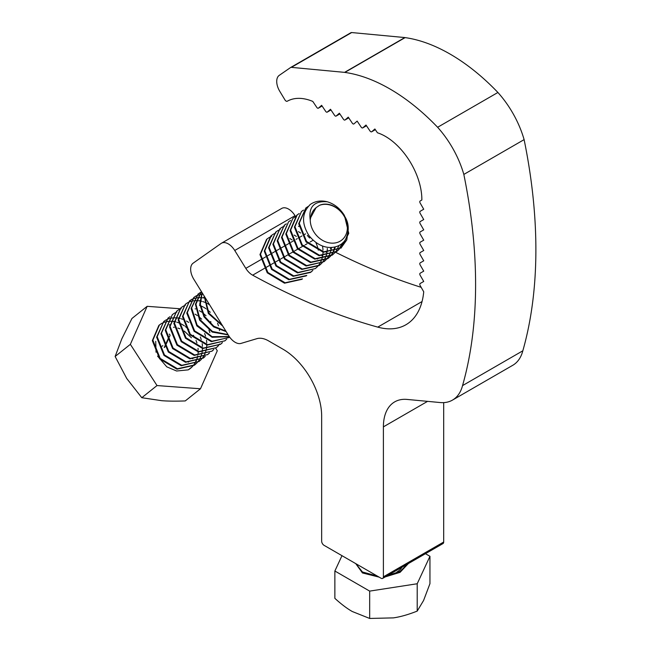 <?xml version="1.0" encoding="UTF-8"?>
<svg xmlns="http://www.w3.org/2000/svg" width="651" height="651" viewBox="0 0 651 651"><rect width="100%" height="100%" fill="white"/><g stroke="black" fill="none" stroke-linecap="round" stroke-linejoin="round"><path stroke-width="0.98" d="M421.856 200.003A51.616 29.8 -120 0 0 377.434 132.78L374.886 128.979L371.762 131.722A1.823 1.05 60 0 1 371.664 131.795A1.823 1.05 60 0 1 369.955 130.916L366.008 125.033L362.802 127.848A1.636 0.944 60 0 1 362.713 127.913A1.636 0.944 60 0 1 361.175 127.124L357.139 121.094L353.924 123.91A1.636 0.944 60 0 1 353.843 123.967A1.636 0.944 60 0 1 352.305 123.185L348.261 117.147L345.054 119.963A1.636 0.944 60 0 1 344.965 120.028A1.636 0.944 60 0 1 343.427 119.239L339.383 113.209L336.176 116.024A1.636 0.944 60 0 1 336.087 116.081A1.636 0.944 60 0 1 334.549 115.3L330.505 109.262L327.298 112.078A1.636 0.944 60 0 1 327.209 112.143A1.636 0.944 60 0 1 325.671 111.354L321.635 105.324L318.42 108.139A1.636 0.944 60 0 1 318.339 108.204A1.636 0.944 60 0 1 316.801 107.415L312.781 101.41A63.912 36.904 -120 0 0 287.254 101.222A2.327 1.343 60 0 1 284.975 99.937L279.775 91.319A13.647 7.877 60 0 1 279.23 75.37L290.558 67.549A3.385 1.953 60 0 1 290.631 67.501A3.385 1.953 60 0 1 291.396 67.354L344.566 72.367A3.385 1.953 60 0 1 344.843 72.416A179.798 103.802 60 0 1 437.618 127.279A72.725 41.989 60 0 1 463.829 174.427A488.811 282.217 60 0 1 462.544 385.604A54.578 31.508 60 0 1 452.486 400.096A54.578 31.508 60 0 1 440.084 402.538L407.103 399.429A54.578 31.508 -120 0 0 394.701 401.87A54.578 31.508 -120 0 0 383.398 426.861L383.398 576.827A3.385 1.953 60 0 1 382.698 578.381A3.385 1.953 60 0 1 381.006 578.21L324.052 545.326A3.385 1.953 60 0 1 321.659 541.184L321.659 416.095A54.578 31.508 -120 0 0 283.063 349.253L268.546 340.872A27.285 15.754 -120 0 0 256.885 338.666L241.008 343.411A13.647 7.877 60 0 1 228.721 335.721L193.843 279.32A13.647 7.877 60 0 1 193.127 263.175L221.12 243.441A13.647 7.877 60 0 1 221.47 243.214A13.647 7.877 60 0 1 234.742 250.48L245.809 268.367A13.647 7.877 -120 0 0 252.661 275.178A776.456 448.287 -120 0 0 377.751 327.119A87.543 50.542 -120 0 0 405.923 324.751A87.543 50.542 -120 0 0 423.728 291.778L420.172 285.61A1.823 1.05 60 0 1 420.172 283.51L423.728 281.46L420.172 275.3A1.823 1.05 60 0 1 420.172 273.2L423.728 271.142L420.172 264.981A1.823 1.05 60 0 1 420.172 262.882L423.728 260.823L420.172 254.663A1.823 1.05 60 0 1 420.172 252.564L423.728 250.505L420.172 244.345A1.823 1.05 60 0 1 420.172 242.245L423.728 240.195L420.172 234.026A1.823 1.05 60 0 1 420.172 231.927L423.728 229.876L420.172 223.708A1.823 1.05 60 0 1 420.172 221.609L423.728 219.558L420.172 213.398A1.823 1.05 60 0 1 420.172 211.298L423.728 209.24L420.172 203.079A1.823 1.05 60 0 1 420.172 200.98L421.856 200.003M290.712 67.46L350.832 32.753A3.385 1.953 60 0 1 350.913 32.705A3.385 1.953 60 0 1 351.678 32.55L404.849 37.563A3.385 1.953 60 0 1 405.125 37.612A179.798 103.802 60 0 1 497.901 92.475A72.725 41.989 60 0 1 524.112 139.623A488.811 282.217 60 0 1 522.826 350.799L462.544 385.604M524.112 139.623L463.829 174.427M405.125 37.612L344.843 72.416M497.901 92.475L437.618 127.279M522.826 350.799A54.578 31.508 60 0 1 512.76 365.292L452.486 400.096M443.681 402.619L443.681 542.031A3.385 1.953 60 0 1 442.981 543.577L382.698 578.381M221.47 243.214L281.745 208.41A13.647 7.877 60 0 1 295.025 215.676L295.464 216.384M307.345 235.402A13.647 7.877 -120 0 0 309.689 238.006M312.944 240.374L312.325 240.724M311.739 241.065L310.161 241.977M308.989 242.652L308.11 243.165M307.012 243.8L305.238 244.817M304.229 245.403L303.211 245.988M302.267 246.534L300.339 247.649M299.729 247.998L298.345 248.804M297.491 249.292L295.464 250.464M294.862 250.814L293.487 251.603M292.885 251.953L290.623 253.263M290.02 253.605L288.653 254.395M288.051 254.744L285.797 256.046M285.195 256.388L283.836 257.178M283.234 257.519L281.004 258.813M280.402 259.163L279.043 259.944M278.441 260.294L276.227 261.572M275.633 261.914L274.258 262.703M273.664 263.045L271.475 264.314M270.881 264.656L269.498 265.453M268.912 265.795L264.762 268.188M264.168 268.529L252.661 275.178M335.68 252.319A776.456 448.287 -120 0 0 421.156 287.319M396.898 572.026A20.49 11.832 0 0 0 401.911 567.29M407.778 563.904L400.08 571.375L387.467 575.63M377.328 576.086L362.452 571.985L355.837 563.676M355.772 563.66L362.452 572.953L379.142 577.136M385.286 576.884L400.064 572.343L408.348 563.571M425.445 553.7L429.953 556.304L417.21 583.752L369.67 591.108L334.866 571.008L341.987 555.677M417.21 583.752L417.21 611.094L423.581 600.482L429.953 583.646L429.953 556.304M417.21 611.094C408.413 614.585 400.495 616.847 393.44 617.88L369.67 618.45L369.67 591.108M369.67 618.45L352.272 611.509C347.105 608.595 341.311 604.209 334.866 598.359L334.866 571.008M196.032 340.408L196.936 342.979M198.026 348.326L198.148 349.75M198.181 351.63L198.083 353.615M197.774 355.837L197.033 358.766M196.903 359.157L195.837 361.687M195.666 362.021L194.332 364.218M194.128 364.511L192.558 366.415M192.322 366.668L188.253 369.858A26.642 21.67 51.4 0 0 190.45 368.36A26.642 21.67 51.4 0 0 192.232 366.725M192.468 366.472A26.642 21.67 51.4 0 0 193.974 364.576M194.177 364.283A26.642 21.67 51.4 0 0 195.438 362.078M195.593 361.744A26.642 21.67 51.4 0 0 196.569 359.189M200.337 336.966L201.24 339.537M202.176 343.687L202.274 344.395M202.331 344.892L202.453 346.316M202.485 348.497L202.388 350.173M202.363 350.376L202.306 350.922M202.298 350.995L202.16 351.947M202.079 352.403L201.338 355.324M201.208 355.715L200.142 358.245M199.971 358.579L198.636 360.784M198.433 361.077L196.862 362.973M196.626 363.225L194.836 364.853L177.438 368.743L160.187 358.4L152.863 340.156L159.43 324.939L161.424 323.58M161.733 323.409L163.987 322.367M164.329 322.245L166.876 321.57M167.266 321.504L170.147 321.244M170.586 321.244L173.89 321.529M175.046 321.749L175.941 321.96M176.991 322.253L177.52 322.416M177.951 322.562L178.366 322.717M179.009 322.961L181.564 324.141M182.19 324.483L184.404 325.85M185.429 326.582L188.782 329.479M193.42 335.298L193.738 335.81M158.86 325.394L152.326 340.652L159.698 358.896L176.966 369.19L194.323 365.26M194.568 365.065L196.325 363.404M204.642 333.524L205.545 336.103M206.481 340.253L206.579 340.953M206.636 341.45L206.758 342.874M206.79 345.054L206.692 346.739M206.676 346.942L206.611 347.479M206.603 347.561L206.465 348.505M206.383 348.96L205.643 351.89M205.513 352.272L204.447 354.803M204.276 355.145L202.941 357.342M202.738 357.635L201.167 359.539M200.931 359.791L199.141 361.411L181.751 365.309L164.491 354.966L157.168 336.722L163.735 321.504L165.728 320.137M166.038 319.966L168.292 318.933M168.642 318.803L171.18 318.127M171.571 318.062L174.452 317.81M174.891 317.802L178.195 318.087M179.351 318.306L180.246 318.518M181.295 318.811L181.824 318.982M182.256 319.128L182.671 319.275M186.503 321.041L188.709 322.416M163.735 321.504L156.631 337.177L163.979 355.43L181.238 365.74L199.141 361.411M198.872 361.63L200.63 359.97M208.947 330.09L209.85 332.661M205.236 356.349L203.421 357.993L186.023 361.866L168.78 351.507L161.472 333.247L168.064 318.046L170.033 316.695M168.039 318.062L160.935 333.743L168.292 351.996L185.543 362.306L203.446 357.977M203.177 358.188L204.935 356.528M209.541 352.915L207.726 354.551L190.336 358.424L173.093 348.073L165.785 329.821L172.36 314.612L174.338 313.261M174.647 313.09L176.909 312.049M195.113 314.164L197.318 315.532M198.343 316.272L201.696 319.161M172.344 314.62L165.24 330.301L172.596 348.554L189.848 358.864L207.75 354.535M207.482 354.746L209.24 353.086M217.556 323.213L218.459 325.785M219.395 329.935L219.493 330.635M213.845 349.473L212.055 351.101L194.657 354.99L177.406 344.639L170.082 326.395L176.649 311.186L178.651 309.819M178.952 309.648L181.214 308.615M195.17 308.81L195.593 308.956M199.418 310.722L201.623 312.098M202.656 312.83L206.001 315.727M210.647 321.545L210.957 322.05M176.649 311.186L169.545 326.867L176.901 345.12L194.161 355.43L212.055 351.101M211.787 351.312L213.544 349.652M218.15 346.031L216.36 347.658L198.962 351.548L181.71 341.205L174.395 322.961L180.954 307.744L182.955 306.385M183.256 306.214L185.519 305.173M199.475 305.368L199.898 305.522M200.532 305.767L203.096 306.946M203.722 307.288L205.928 308.655M206.961 309.388L210.306 312.285M180.954 307.744L173.85 323.425L181.206 341.677L198.457 351.988L216.36 347.658M216.091 347.87L217.849 346.21M218.085 345.958L219.631 344.013M223.195 327.111L223.13 326.672M222.455 342.597L220.665 344.216L203.267 348.114L186.015 337.771L178.7 319.519L185.258 304.31L187.26 302.943M187.561 302.772L189.823 301.738M190.165 301.608L192.712 300.933M193.095 300.868L195.975 300.607M196.415 300.607L199.727 300.892M200.874 301.112L201.769 301.323M202.819 301.616L203.348 301.787M203.779 301.934L204.202 302.08M204.837 302.324L207.4 303.504M208.027 303.846L209.598 304.79M185.258 304.31L178.154 319.95L185.478 338.195L202.73 348.545L220.665 344.216M220.396 344.436L222.162 342.776M226.76 339.155L224.969 340.782L207.579 344.672L190.328 334.329L183.004 316.085L189.563 300.868L191.565 299.501M191.866 299.33L194.128 298.296M204.007 297.979L203.291 297.857M203.226 297.841L200.63 297.605M200.183 297.597L197.253 297.8M196.862 297.857L194.283 298.483M193.933 298.606L191.638 299.598M191.329 299.761L189.303 301.087M189.563 300.868L182.467 316.508L189.783 334.76L207.034 345.103L224.969 340.782M224.701 340.994L226.467 339.334M229.006 337.552L211.884 341.238L194.633 330.895L187.309 312.651L193.876 297.434L195.87 296.067M196.171 295.896L198.433 294.854M203.047 294.203L201.558 294.358M201.167 294.415L198.588 295.049M198.238 295.163L195.943 296.156M195.634 296.327L193.607 297.645M193.876 297.434L186.772 313.074L194.088 331.318L211.339 341.661L229.282 337.34M229.233 336.518L212.096 336.673L197.098 325.093L191.63 307.866L198.197 293.975L200.174 292.625M200.475 292.454L201.615 291.884M201.712 292.039L200.248 292.722M199.938 292.885L197.912 294.211M198.181 293.992L191.085 308.493L196.805 325.858L212.112 337.299L229.331 336.657M228.029 334.598L212.438 331.465L200.134 319.698L195.943 304.237L201.387 291.51M201.362 291.469L195.422 304.261L199.58 320.097L212.25 332.075L228.224 334.915M225.864 331.099L213.797 326.224L204.528 316.402L200.337 304.22L202.217 292.86M202.046 292.576L199.751 304.188L203.975 316.817L213.642 326.916L226.198 331.636M222.203 325.175L208.89 313.058L204.593 296.701M204.17 296.018L208.344 313.481L222.78 326.118M211.168 307.337L214.561 312.822M302.479 278.872L285.097 282.778L267.838 272.46L260.498 254.207L267.056 238.974L269.058 237.599M269.359 237.428L271.622 236.394M289.825 238.51L292.039 239.877M266.552 239.373L259.961 254.574L267.26 272.826L284.495 283.193L301.901 279.328M306.792 275.422L289.426 279.344L272.167 269.034L264.802 250.79L271.345 235.54L273.363 234.165M273.664 233.994L275.926 232.952M294.13 235.068L296.343 236.435M270.849 235.939L264.265 251.156L271.581 269.408L288.824 279.759L306.222 275.886M315.873 242.489L317.485 246.688M317.688 247.404L318.306 250.147M312.871 270.377L311.113 271.972L293.756 275.91L276.488 265.616L269.107 247.372L275.642 232.114L277.668 230.723M277.969 230.552L280.231 229.518M298.435 231.626L300.648 233.001M275.674 232.09L268.57 247.738L275.894 265.982L293.145 276.325L310.535 272.435M310.804 272.216L312.57 270.556M322.481 246.013L322.823 248.104M322.88 248.592L323.002 250.025M323.034 252.206L322.937 253.882M322.912 254.085L322.855 254.631M322.847 254.704L322.709 255.656M322.627 256.112L321.887 259.033M321.757 259.423L320.691 261.954M320.52 262.288L319.185 264.485M318.982 264.778L317.411 266.682M317.175 266.934L315.385 268.562L298.02 272.46L280.76 262.15L273.412 243.897L279.979 228.647L281.973 227.289M282.282 227.118L284.536 226.076M298.492 226.271L298.915 226.426M279.979 228.647L272.875 244.312L280.207 262.556L297.466 272.891L315.385 268.562M327.347 248.462L327.241 250.448M327.217 250.651L327.16 251.188M327.152 251.27L327.014 252.214M326.932 252.669L326.192 255.599M326.061 255.981L324.995 258.512M324.825 258.854L323.49 261.051M323.287 261.344L321.716 263.248M321.48 263.5L319.69 265.12L302.324 269.026L285.073 258.707L277.717 240.455L284.284 225.213L286.277 223.846M284.284 225.213L277.18 240.886L284.528 259.139L301.787 269.449L319.161 265.543M331.457 247.828L330.496 252.157M330.366 252.547L329.3 255.078M329.129 255.412L327.795 257.609M327.591 257.902L326.021 259.806M325.785 260.058L323.995 261.686L306.637 265.584L289.378 255.273L282.021 237.021L288.588 221.771L290.582 220.404M288.588 221.771L281.484 237.436L288.832 255.688L306.084 266.015L323.995 261.686M335.322 246.851L333.605 251.636M333.434 251.97L332.108 254.175M331.896 254.468L330.326 256.372M330.09 256.624L328.299 258.244L310.942 262.141L293.682 251.839L286.326 233.587L292.893 218.337L294.887 216.97M292.893 218.337L285.789 234.026L293.153 252.271L310.413 262.573L327.779 258.659M328.031 258.455L329.788 256.795M330.024 256.543L331.562 254.606M331.766 254.305L333.068 252.067M333.239 251.725L334.85 246.965M339.065 245.403L336.412 250.733M336.201 251.026L334.63 252.93M334.394 253.182L332.604 254.81L315.206 258.699L297.955 248.348L290.631 230.104L297.198 214.895L299.191 213.528M296.636 215.343L290.094 230.6L297.466 248.845L314.734 259.139L332.091 255.216M343.28 242.237L338.943 249.488M338.699 249.74L336.909 251.367L319.511 255.257L302.259 244.914L294.944 226.67L301.503 211.453L303.504 210.094M301.503 211.453L294.398 227.126L301.747 245.378L319.006 255.697L336.909 251.367M336.64 251.579L338.398 249.919M338.634 249.667L342.686 242.823M327.29 201.777A26.642 21.67 -128.6 0 0 310.201 204.528C301.771 213.015 301.364 223.374 308.989 235.621C323.409 253.556 341.466 248.169 345.795 238.852C349.571 230.161 348.936 222.276 343.907 215.188C333.947 201.794 323.165 203.543 319.69 205.268A21.369 17.382 51.4 0 0 317.712 206.579A20.49 16.666 51.4 0 0 316.028 207.734A20.49 16.666 51.4 0 0 310.722 217.515A21.369 17.382 51.4 0 0 310.25 220.038C308.387 206.888 314.067 200.801 327.29 201.777C334.378 203.95 340.091 208.507 344.42 215.44L348.757 233.351L341.214 247.925L323.816 251.823L306.564 241.472L299.248 223.228L305.807 208.019L308.167 206.448M305.807 208.019L298.711 223.692L306.06 241.944L323.311 252.254L341.214 247.925M340.945 248.137L346.788 239.926L348.252 229.258M310.25 220.038A20.84 16.95 51.4 0 0 314.075 232.244A20.84 16.95 51.4 0 0 339.407 241.578A20.84 16.95 51.4 0 0 344.542 216.897A20.84 16.95 51.4 0 0 319.69 205.268M169.195 334.069A1.278 1.042 -128.6 0 1 169.903 335.786L169.585 336.494M215.652 348.22L217.296 350.751L200.484 388.769L157.013 385.555L130.355 344.33L147.159 306.32L179.766 308.729M157.013 385.555L141.788 397.712L161.798 400.699C168.21 401.203 176.03 401.276 185.258 400.926L200.484 388.769M141.788 397.712L126.725 378.483L115.129 356.488L130.355 344.33M115.129 356.488L121.802 338.87L131.941 318.477L147.159 306.32M310.722 217.515L316.028 207.734M155.727 341.319L156.045 352.224M157.558 356.105L166.794 366.847L176.608 371.005L188.253 369.858M191.435 337.788L184.241 331.042M179.904 328.779L177.91 328.071M174.24 327.307L173.475 327.241M169 336.697L167.803 339.391M167.437 340.229L166.225 342.979M165.85 343.826L164.939 345.884M164.589 346.666L164.223 347.496M169.17 337.438L168.048 339.977M167.689 340.807L166.461 343.573M166.095 344.403L165.216 346.389M371.664 131.795L375.35 129.663L371.762 131.722M362.713 127.913L366.48 125.741L362.802 127.848M348.724 117.847L345.054 119.963M339.846 113.901L336.176 116.024M327.209 112.143L330.977 109.97L327.298 112.078M322.099 106.015L318.42 108.139M351.678 32.55L291.396 67.354M404.849 37.563L344.566 72.367M427.569 401.358L383.398 426.861M443.681 542.031L383.398 576.827M295.025 215.676L234.742 250.48M305.588 233.855L304.627 234.409M304.041 234.742L303.399 235.117M301.991 235.931L301.193 236.386M300.567 236.752L299.981 237.094M299.403 237.428L298.418 237.989M297.312 238.632L296.148 239.299M294.781 240.089L293.235 240.984M292.649 241.326L291.07 242.237M290.191 242.742L288.588 243.669M288.011 244.003L286.204 245.045M285.634 245.37L283.966 246.338M283.388 246.672L281.671 247.665M281.102 247.99L279.369 248.991M278.791 249.325L277.163 250.261M276.602 250.586L274.787 251.636M274.209 251.97L272.696 252.84M272.142 253.166L270.222 254.272M269.66 254.598L268.261 255.404M267.707 255.721L265.689 256.893M265.12 257.218L261.173 259.497M260.612 259.822L245.809 268.367M422.051 301.543L377.751 327.119M162.856 345.64L162.075 346.259M164.825 347.081L164.321 347.479M348.733 117.855L344.965 120.028M339.855 113.909L336.087 116.081M322.107 106.023L318.339 108.204M350.913 32.705L290.631 67.501M188.31 362.192L188.847 361.761M192.615 358.75L193.152 358.327M169.187 325.02L169.61 324.686M173.5 321.578L173.915 321.252M177.804 318.144L178.219 317.81M199.328 300.949L199.743 300.616M203.633 297.507L204.048 297.173M317.468 259.025L318.005 258.593M321.773 255.583L322.31 255.151M326.078 252.14L326.615 251.717M330.382 248.706L330.92 248.275M194.299 365.284L194.836 364.853M158.893 325.37L159.43 324.939M266.528 239.397L267.065 238.966M270.832 235.955L271.369 235.524M319.153 265.551L319.69 265.12M327.762 258.675L328.299 258.244M332.067 255.233L332.604 254.81M296.661 215.326L297.198 214.895"/></g></svg>
